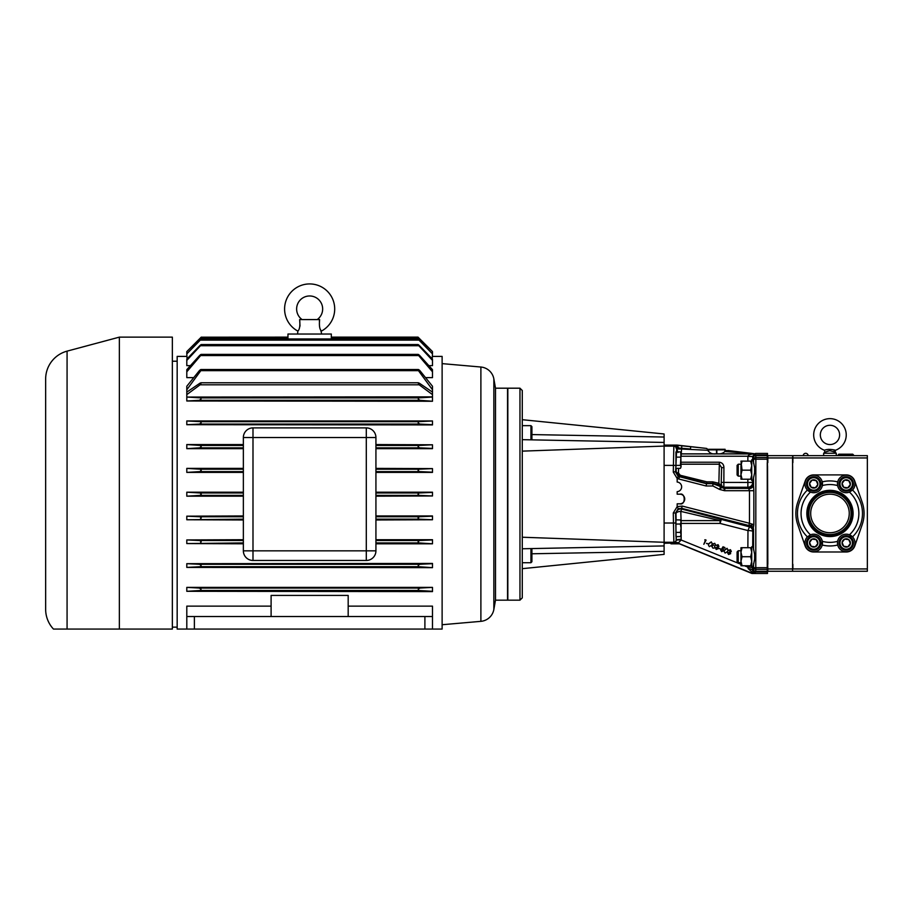 <?xml version="1.0" encoding="UTF-8"?>
<svg xmlns="http://www.w3.org/2000/svg" width="913" height="913" viewBox="0 0 913 913"><rect width="100%" height="100%" fill="white"/><g stroke="black" fill="none" stroke-linecap="round" stroke-linejoin="round"><path stroke-width="1.37" d="M849.261 513.448A19.287 19.287 0 0 1 829.963 532.736A19.287 19.287 0 0 1 810.676 513.448A19.287 19.287 0 0 1 829.963 494.161A19.287 19.287 0 0 1 849.261 513.448A19.264 19.264 0 0 0 829.963 494.184A19.264 19.264 0 0 0 810.698 513.448A19.264 19.264 0 0 0 829.963 532.724A19.264 19.264 0 0 0 849.238 513.448M806.841 513.448A23.122 23.122 0 0 0 829.963 536.57A23.122 23.122 0 0 0 853.096 513.448A23.122 23.122 0 0 0 829.963 490.327A23.122 23.122 0 0 0 806.841 513.448M807.697 513.448A22.277 22.277 0 0 0 829.963 535.726A22.277 22.277 0 0 0 852.24 513.448A22.277 22.277 0 0 0 829.963 491.171A22.277 22.277 0 0 0 807.697 513.448M808.222 513.448A21.752 21.752 0 0 0 829.963 535.201A21.752 21.752 0 0 0 851.715 513.448A21.752 21.752 0 0 0 829.963 491.708A21.752 21.752 0 0 0 808.222 513.448M808.884 513.448A21.079 21.079 0 0 0 829.963 534.527A21.079 21.079 0 0 0 851.053 513.448A21.079 21.079 0 0 0 829.963 492.369A21.079 21.079 0 0 0 808.884 513.448M837.461 483.947L837.712 481.87A8.765 8.765 0 0 0 837.461 483.947L837.62 485.579A8.765 8.765 0 0 0 849.455 492.107L852.537 490.041A32.514 32.514 0 0 1 852.537 536.855A8.765 8.765 0 0 1 847.275 551.657A8.765 8.765 0 0 1 837.712 545.027A32.514 32.514 0 0 1 822.225 545.027A8.765 8.765 0 0 1 804.935 542.95A8.765 8.765 0 0 1 807.4 536.855A32.514 32.514 0 0 1 807.4 490.041L810.482 492.107A8.765 8.765 0 0 0 822.225 481.87A32.514 32.514 0 0 1 837.712 481.87A8.765 8.765 0 0 1 855.002 483.947A8.765 8.765 0 0 1 852.537 490.041M837.541 485.134A8.765 8.765 0 0 0 837.62 485.579A28.908 28.908 0 0 0 822.316 485.579L822.225 481.87A8.765 8.765 0 0 0 804.935 483.947A8.765 8.765 0 0 0 810.482 492.107A28.908 28.908 0 0 0 810.482 534.801A8.765 8.765 0 0 1 822.316 541.329L822.225 545.027A8.765 8.765 0 0 0 822.316 541.329A28.908 28.908 0 0 0 837.62 541.329A8.765 8.765 0 0 0 837.461 542.95L837.712 545.027M850.06 491.833A8.765 8.765 0 0 1 849.455 492.107A28.908 28.908 0 0 1 849.455 534.801L852.537 536.855A8.765 8.765 0 0 0 837.62 541.329L837.461 542.95A8.765 8.765 0 0 0 837.518 543.943M795.862 513.448A34.112 34.112 0 0 0 797.745 524.621L805.106 545.871A9.096 9.096 0 0 0 813.7 551.988L846.225 551.988A9.096 9.096 0 0 0 854.83 545.871L862.192 524.621A34.112 34.112 0 0 0 862.146 502.161L854.694 480.911A8.97 8.97 0 0 0 846.225 474.908L813.7 474.908A8.97 8.97 0 0 0 805.232 480.911L797.779 502.161A34.112 34.112 0 0 0 795.862 513.448M807.4 536.855L810.482 534.801A8.765 8.765 0 0 0 809.865 535.064M819.486 481.55A6.265 6.265 0 0 0 811.303 478.161A6.265 6.265 0 0 0 807.914 486.344A6.265 6.265 0 0 0 816.108 489.733A6.265 6.265 0 0 0 819.486 481.55M807.024 486.72A7.224 7.224 0 0 1 810.938 477.271A7.224 7.224 0 0 1 820.376 481.185A7.224 7.224 0 0 1 816.473 490.623A7.224 7.224 0 0 1 807.024 486.72M817.557 482.349A4.177 4.177 0 0 0 809.569 483.411A4.177 4.177 0 0 0 815.298 487.804A4.177 4.177 0 0 0 817.557 482.349M817.044 482.566L816.245 480.637L812.102 480.09L809.569 483.411L811.166 487.257L815.298 487.804L817.843 484.495L817.044 482.566M817.843 484.495L816.176 480.626M809.569 483.411L811.166 487.257L815.343 487.759M852.012 481.55A6.265 6.265 0 0 0 843.829 478.161A6.265 6.265 0 0 0 840.451 486.344A6.265 6.265 0 0 0 848.634 489.733A6.265 6.265 0 0 0 852.012 481.55M839.561 486.72A7.224 7.224 0 0 1 843.464 477.271A7.224 7.224 0 0 1 852.902 481.185A7.224 7.224 0 0 1 848.999 490.623A7.224 7.224 0 0 1 839.561 486.72M850.083 482.349A4.177 4.177 0 0 0 842.094 483.411A4.177 4.177 0 0 0 847.823 487.804A4.177 4.177 0 0 0 850.083 482.349M849.569 482.566L848.77 480.637L844.628 480.09L842.094 483.411L843.692 487.257L847.823 487.804L850.368 484.495L849.569 482.566M842.094 483.411L843.692 487.257M847.766 487.793L850.368 484.495L848.77 480.637M852.012 540.553A6.265 6.265 0 0 0 843.829 537.164A6.265 6.265 0 0 0 840.451 545.346A6.265 6.265 0 0 0 848.634 548.736A6.265 6.265 0 0 0 852.012 540.553M839.561 545.723A7.224 7.224 0 0 1 843.464 536.273A7.224 7.224 0 0 1 852.902 540.188A7.224 7.224 0 0 1 848.999 549.626A7.224 7.224 0 0 1 839.561 545.723M850.083 541.352A4.177 4.177 0 0 0 842.094 542.413A4.177 4.177 0 0 0 847.823 546.807A4.177 4.177 0 0 0 850.083 541.352M849.569 541.569L848.77 539.64L844.628 539.104L842.094 542.413L843.692 546.259L847.823 546.807L850.368 543.497L849.569 541.569M850.368 543.497L848.77 539.64L844.628 539.104L842.094 542.413L843.669 546.202M819.486 540.553A6.265 6.265 0 0 0 811.303 537.164A6.265 6.265 0 0 0 807.914 545.346A6.265 6.265 0 0 0 816.108 548.736A6.265 6.265 0 0 0 819.486 540.553M807.024 545.723A7.224 7.224 0 0 1 810.938 536.273A7.224 7.224 0 0 1 820.376 540.188A7.224 7.224 0 0 1 816.473 549.626A7.224 7.224 0 0 1 807.024 545.723M817.557 541.352A4.177 4.177 0 0 0 809.569 542.413A4.177 4.177 0 0 0 815.298 546.807A4.177 4.177 0 0 0 817.557 541.352M817.044 541.569L816.245 539.64L812.102 539.104L809.569 542.413L811.166 546.259L815.298 546.807L817.843 543.497L817.044 541.569M817.843 543.497L816.176 539.629M809.591 542.47L811.166 546.259M519.965 388.196L519.965 600.161L507.833 600.161L507.833 388.196L519.965 388.196L522.282 390.513L522.282 419.695L664.105 433.972L664.105 437.03L656.207 436.882M519.965 600.161L522.282 597.855L522.282 390.513M664.105 497.494L664.105 499.685M522.282 567.087L522.282 560.993M664.105 545.928L522.282 548.77L522.282 539.138M531.914 553.78L664.105 551.338L664.105 542.276L522.282 537.232L522.282 517.363M522.282 466.44L522.282 441.561M522.282 451.136L664.105 446.08L664.105 442.44L522.282 439.667M522.282 439.598L522.282 421.281M522.282 568.673L664.105 554.385L664.105 551.338L655.477 551.498M658.878 446.263L656.207 446.366M546.453 422.126L637.525 431.301M531.914 434.577L664.105 437.03L664.105 442.577M676.328 542.79L674.376 542.79L676.362 540.393A4.816 0.833 -174.9 0 1 681.155 540.017L678.131 543.144A4.816 4.805 -130.2 0 0 676.328 542.79L676.328 542.79A4.816 4.816 -169 0 1 678.131 543.144L673.851 542.265L664.105 542.265L664.105 446.08M664.105 494.184C664.105 487.086 664.105 487.086 664.105 494.184M681.064 453.362L680.413 451.878L681.064 454.514L680.413 465.379L675.951 465.379L675.951 466.874M680.413 457.139L675.951 457.139L675.951 465.379M680.413 451.878L675.951 451.878L675.951 457.139M680.413 465.379L681.064 466.874L680.413 468.358L675.951 468.358M681.064 466.874L680.767 452.38M680.413 519.896L681.064 521.974L680.425 519.919L675.951 519.896L675.951 536.593L680.413 536.593L681.064 534.482L680.413 536.593M680.413 532.382L681.064 534.482L681.064 528.216L680.413 532.382L675.951 532.382M680.413 524.039L681.064 528.216L681.064 521.974L680.413 524.039L675.951 524.039M530.955 439.769L530.955 425.652L531.914 426.611L531.914 439.142L531.275 439.781M531.275 548.587L531.914 549.227L531.914 561.746L530.955 562.716L530.955 548.587M530.955 562.716L522.282 562.716L522.282 557.535M284.594 308.982A25.05 25.05 0 0 0 297.855 331.088C299.658 329.49 300.251 325.656 299.647 319.584L319.63 319.584C319.025 325.633 319.63 329.467 321.433 331.088A25.05 25.05 0 0 0 309.644 283.932A25.05 25.05 0 0 0 284.594 308.982M317.245 319.584L317.188 319.584A13.01 13.01 0 0 0 309.644 295.972A13.01 13.01 0 0 0 302.1 319.584L299.647 319.584L300.012 326.067M321.684 334.032L320.737 330.027M319.356 321.285L319.63 319.584M172.352 361.217L177.168 361.217M172.352 627.14L177.168 627.14M45.65 379.066L45.65 609.302L45.65 379.066A28.908 28.908 0 0 1 67.071 351.14L67.071 629.068L53.468 629.068L119.352 629.068L67.071 629.068M45.65 609.302A28.908 28.908 0 0 0 53.468 629.068M495.497 600.161L495.497 388.196L507.537 388.196L507.537 600.161L495.497 600.161L493.853 609.45A14.448 14.448 0 0 1 480.889 621.342L442.12 624.732M495.497 388.196L493.853 378.906A14.448 14.448 0 0 0 480.889 367.026L442.12 363.625M375.928 515.959L432.488 515.959L432.488 519.759L418.999 519.155L418.051 517.956L419.364 516.747L375.928 516.747M432.488 492.392L419.181 492.974L418.028 494.184L419.181 495.382L432.488 495.964L432.488 492.187L375.928 492.187M375.928 472.398L432.488 472.398L432.488 468.609L418.999 469.202L418.051 470.412L419.364 471.61L375.928 471.61M432.488 389.771L432.488 386.256L419.923 370.655C418.394 369.183 417.903 369.183 418.462 370.655L432.488 389.771L432.488 392.099L419.181 383.095L418.382 383.985L419.181 384.795L200.107 384.795L200.906 383.985L200.107 383.095L200.906 383.985M375.928 543.794L432.488 543.794L418.816 542.927L418.086 541.717L419.546 540.519L375.928 540.519M200.472 542.927L201.191 541.717L199.73 540.519L186.8 539.937L186.8 543.566L243.36 542.927M186.8 567.407L432.488 567.658L418.633 566.699L418.165 565.489L419.74 564.291L199.548 564.291L186.8 563.675L186.8 567.407L200.643 566.699L201.122 565.489L199.548 564.291M186.8 591.304L432.488 591.601L432.488 587.379L419.923 588.063L418.28 589.262L418.462 590.46L200.826 590.46L201.008 589.262L199.354 588.063L186.8 587.379L186.8 591.304L200.826 590.46M200.289 519.155L201.237 517.956L199.924 516.747L186.8 516.176L186.8 519.759L243.36 519.155M243.36 492.187L186.8 492.187L200.107 492.974L201.248 494.184L200.107 495.382L186.8 496.181L243.36 496.181M375.928 448.648L432.488 448.648L432.488 444.791L418.816 445.441L418.086 446.64L419.546 447.849L375.928 447.849M243.36 444.563L186.8 444.563L200.472 445.441L201.191 446.64L199.73 447.849L186.8 448.648L243.36 448.648M186.8 424.693L432.488 424.922L432.488 420.961L418.633 421.669L418.165 422.867L419.74 424.077L199.548 424.077L201.122 422.867L200.643 421.669L186.8 420.961L186.8 424.693L199.548 424.077M243.36 468.392L186.8 468.392L200.289 469.202L201.237 470.412L199.924 471.61L186.8 472.398L243.36 472.398M186.8 400.99L432.488 401.252L419.923 400.305L418.28 399.107L418.462 397.897L200.826 397.897L186.8 397.064L186.8 400.99L199.354 400.305L201.008 399.107L200.826 397.897M432.488 360.407L432.488 359.129L419.546 345.719C417.983 344.281 417.732 344.281 418.816 345.719L432.488 360.407L432.488 365.645L428.882 365.645M190.406 365.645L186.8 365.645L186.8 360.407L200.472 345.719C201.545 344.281 201.305 344.281 199.73 345.719L186.8 359.129L186.8 360.407M432.488 371.819L432.488 369.662L419.74 355.556C418.165 354.107 417.789 354.107 418.633 355.556L432.488 371.819L432.488 377.628L425.618 377.628M193.67 377.628L186.8 377.628L186.8 371.819L200.643 355.556C201.488 354.107 201.122 354.107 199.548 355.556L186.8 369.662L186.8 371.819M432.488 353.902L419.364 340.115C417.846 338.689 417.732 338.689 418.999 340.115L432.488 353.902L432.214 358.843M187.074 358.843L186.8 353.902L200.289 340.115C201.556 338.689 201.431 338.689 199.924 340.115L186.8 353.902M432.488 420.961L186.8 420.961M432.488 444.791L375.928 444.563M186.8 356.401L177.168 356.401L177.168 629.068L186.8 629.068L186.8 606.141L271.104 606.141M432.488 468.609L375.928 468.392M432.488 356.401L442.12 356.401L442.12 629.068L186.8 629.068M297.855 331.088L297.604 334.032M287.96 338.289L200.107 338.289C201.522 336.863 201.522 336.863 200.107 338.289C201.522 336.863 201.522 336.863 200.107 338.289L186.8 351.596L186.8 353.297M201.202 337.182L287.96 337.137M432.488 495.964L375.928 496.181M432.488 519.759L375.928 519.976M243.36 519.976L186.8 519.759M243.36 515.959L186.8 516.176M432.488 587.379L186.8 587.379M243.36 543.794L186.8 543.566M432.488 543.566L432.488 539.709L375.928 539.709M243.36 539.709L186.8 539.937M432.488 567.407L432.488 563.435L186.8 563.675M424.899 629.068L424.899 616.537L348.184 616.537L348.184 595.413L271.104 595.413L271.104 616.537L194.389 616.537L194.389 629.068M424.899 616.537L432.488 616.537L432.488 606.141L348.184 606.141M432.488 400.99L432.488 396.87L186.8 397.064M432.488 397.064L418.462 397.897M186.8 389.771L200.826 370.655L418.462 370.655L418.28 369.503L201.008 369.503L200.826 370.655C201.374 369.183 200.894 369.183 199.354 370.655L186.8 386.256L186.8 394.621L200.107 384.795M186.8 396.87L186.8 394.621M186.8 468.609L186.8 472.192M432.488 424.693L419.74 424.077M432.488 448.431L419.546 447.849M186.8 444.791L186.8 448.431M186.8 492.392L186.8 495.964M432.488 591.304L418.462 590.46M432.488 563.675L419.74 564.291M432.488 539.937L419.546 540.519M186.8 392.099L200.107 383.095M419.181 384.795L432.488 394.621L432.488 396.87M419.181 383.095L418.382 383.985M432.488 353.297L432.488 351.585L418.028 337.137L331.316 337.137M331.316 338.289L419.181 338.289C417.766 336.863 417.766 336.863 419.181 338.289C417.766 336.863 417.766 336.863 419.181 338.289L432.488 351.596M201.248 337.137L186.8 351.596M419.364 340.115C417.846 338.689 417.732 338.689 418.999 340.115L200.289 340.115C201.556 338.689 201.431 338.689 199.924 340.115M419.74 355.556C418.165 354.107 417.789 354.107 418.633 355.556L200.643 355.556C201.488 354.107 201.122 354.107 199.548 355.556M419.546 345.719C417.983 344.281 417.732 344.281 418.816 345.719L200.472 345.719C201.545 344.281 201.305 344.281 199.73 345.719M432.488 394.621L432.488 392.099M366.296 427.889L252.992 427.889A9.632 9.632 0 0 0 243.36 437.532A9.632 9.632 0 0 1 252.992 427.889L252.992 560.468A9.632 9.632 0 0 1 243.36 550.836L243.36 437.532L366.296 437.532L366.296 427.889A9.632 9.632 0 0 1 375.928 437.532L375.928 550.836A9.632 9.632 0 0 1 366.296 560.468L252.992 560.468M432.488 472.192L419.364 471.61M432.488 516.176L419.364 516.747M186.8 616.537L194.389 616.537M348.184 616.537L271.104 616.537M432.488 616.537L432.488 629.068M119.352 337.137L119.352 629.068L172.352 629.068L172.352 337.137L119.352 337.137L67.071 351.14M331.316 338.963L331.316 334.032L287.96 334.032L287.96 338.963M825.169 450.029L824.405 450.235A16.286 16.286 0 0 1 829.963 418.645A16.286 16.286 0 0 1 835.521 450.235L835.338 450.177M828.799 449.344L827.452 449.527M839.606 434.93A9.632 9.632 0 0 1 829.963 444.563A9.632 9.632 0 0 1 820.331 434.93A9.632 9.632 0 0 1 829.963 425.287A9.632 9.632 0 0 1 839.606 434.93M725.105 451.148L725.105 449.287L708.237 449.287L708.237 450.954L706.97 448.603M677.172 506.624L682.239 506.076L681.589 508.313L678.188 508.689L675.597 512.98L676.168 539.96A2.317 2.305 -45 0 1 673.851 542.265L673.28 512.98L677.172 506.624L677.172 503.816L679.911 503.816A4.816 4.816 0 0 0 684.727 499A4.816 4.816 0 0 0 679.911 494.184L677.172 494.184L677.172 491.662A4.816 4.816 0 0 0 681.646 486.857A4.816 4.816 0 0 0 677.172 482.053L677.172 478.435L673.28 472.089L673.851 446.115L677.172 445.11L706.559 448.42L690.719 446.731L690.479 449.025L676.75 447.838L675.597 472.089L678.188 476.369L706.308 483.673L712.813 483.662L720.54 486.572L717.801 484.586L712.813 483.354L706.639 483.354L706.103 485.99L678.724 478.983L679.694 476.255L676.145 471.53A2.317 1.404 -178.5 0 0 678.45 472.945L680.276 475.274L706.936 481.859L712.813 481.859L718.873 483.262L719.376 462.218C722.331 462.731 723.849 464.534 723.918 467.627L723.849 486.949L725.002 488.387L724.5 490.692L723.712 487.154A2.317 2.305 148.4 0 0 724.283 487.222L747.861 487.268A4.816 4.805 146.3 0 0 752.677 482.463L753.419 483.57L753.853 490.692L753.853 524.678L752.791 531.4L752.7 546.328M677.161 445.339L681.817 445.784L681.566 449.025L708.043 450.292C709.595 453.293 712.471 454.457 716.671 453.795C720.186 454.229 722.902 453.476 724.831 451.524L726.257 450.554L755.519 453.841L724.831 451.524L728.038 450.531L755.519 453.841L681.566 453.841A4.816 4.816 45 0 1 681.064 453.818M805.688 453.316A2.488 2.488 0 0 0 803.28 455.176A2.488 2.488 0 0 1 808.096 455.176A2.488 2.488 0 0 0 805.688 453.316M679.398 543.817L671.021 543.817L670.302 543.075M833.192 451.479L834.299 451.924M824.838 452.255L824.405 450.235C827.03 449.196 830.476 449.128 834.744 450.029L835.521 450.235L835.155 452.289L836.274 453.236L823.652 453.236L823.652 455.644M826.995 451.387L827.646 451.159M829.438 450.737L825.569 451.946M853.826 455.644L837.712 455.336M837.712 455.644L838.807 454.183L852.731 454.183L853.838 455.336M752.985 546.328L754.629 554.282L754.629 559.167L752.985 567.133M752.985 459.764L754.629 467.73L754.629 472.614L752.985 480.58M676.293 542.938L664.105 543.269M676.556 451.878L676.67 449.116L677.195 451.878M677.697 451.878A4.816 4.816 45 0 1 676.75 449.025L678.074 452.517M753.453 460.768L751.741 460.768L751.741 480.58L753.408 480.58M737.088 474.965L737.088 465.379L738.24 464.226L738.24 476.118L737.088 474.965M753.442 546.955L751.741 546.955L751.741 567.133L753.408 567.133M738.24 562.682L737.088 561.518L737.088 551.943L738.24 550.779L738.24 562.682L740.968 562.682M753.43 546.75L751.741 546.955M753.408 546.328L751.741 546.75M751.741 565.763L750.646 565.763L751.741 561.244L750.646 556.725L751.741 552.217L750.646 547.697L751.741 547.697M742.064 547.697L740.968 547.697L740.968 552.217L742.064 547.697L750.646 547.697M740.968 561.244L742.064 556.725L740.968 552.217L740.968 565.763L742.064 565.763L740.968 561.244M742.064 565.763L750.646 565.763M742.064 556.725L750.646 556.725M753.442 460.506L751.741 460.768M753.408 459.764L751.741 459.764L751.741 460.506M751.741 479.211L750.646 479.211L751.741 474.692L750.646 470.172L751.741 465.653L750.646 461.133L751.741 461.133M742.064 470.172L740.968 474.692L740.968 479.211L742.064 479.211L740.968 474.692L740.968 465.653L742.064 461.133L740.968 461.133L742.064 470.172L750.646 470.172M742.064 461.133L750.646 461.133M742.064 479.211L750.646 479.211M794.127 455.644L811.086 455.644M767.251 459.501L767.833 459.501M767.548 459.501L767.548 455.644L792.587 455.644L792.872 459.501M792.872 462.617L792.872 455.644L867.35 455.644L867.35 457.949L792.872 457.949M767.833 462.617L767.833 457.949L792.587 457.949L792.587 571.264L767.548 571.264L767.548 567.407M767.251 462.617L767.251 569.335L755.85 569.335A2.317 1.632 -178 0 1 753.545 567.703L753.545 563.572M767.548 466.246L767.833 564.291M767.502 560.65L767.251 564.291M767.251 567.407L767.833 567.407M867.35 457.949L867.35 568.947L792.872 568.947L792.872 564.291M792.872 568.947L792.872 567.407M767.251 457.561L767.251 455.644L755.781 455.644L755.85 457.561L767.251 457.561L767.502 466.246M755.542 453.43L767.502 453.43L767.251 455.644M767.502 459.501L767.502 454.571M767.251 459.205L755.85 459.205L755.781 571.264L767.251 571.264L767.502 573.478L751.935 573.478L678.108 543.292M753.122 573.113L748.204 568.605A4.816 1.974 -179.1 0 1 752.54 570.568L754.697 573.022L751.935 573.478M767.502 572.325L767.502 567.407M767.251 571.264L767.251 569.335M664.105 542.265L664.105 523.012L675.597 523.012M675.597 465.379L664.105 465.379L664.105 456.774M664.105 447.21L664.105 446.115L673.851 446.115A2.317 2.305 45 0 1 676.168 448.431M728.677 550.482L730.446 549.888L731.256 551.532L730.309 552.194L730.64 553.677L728.54 554.476L727.615 552.605L728.722 554.054L730.183 553.54L729.282 552.057L730.788 551.338L730.274 550.311L728.677 550.277L730.446 549.683L731.256 551.326M730.309 551.988L730.64 553.677M727.57 552.981L728.049 552.582L728.722 553.849L730.252 553.084M729.282 552.057L730.788 551.144L730.274 550.105M724.226 551.543L724.591 549.991L727.045 548.302L727.969 549.911M706.479 543.463L708.294 543.977L706.479 543.463M703.82 544.296L705.475 540.359L704.779 539.868L706.091 540.108L703.82 544.296L705.395 540.325M708.477 545.129L708.842 543.589L711.284 541.888L712.208 543.509M714.525 545.643L714.89 547.127L714.525 545.643M711.775 546.567L713.224 545.118L712.973 543.908L714.765 543.303L715.552 544.97M713.224 545.118L712.973 543.908L714.765 543.509L715.552 545.175L714.525 545.848L714.89 547.332L714.183 548.085L712.813 548.085L711.866 546.145L713.224 545.312L712.973 544.114L713.224 545.312M716.351 545.46L718.12 544.867L718.919 546.522L717.972 547.184L718.314 548.656L716.203 549.466L715.29 547.595L716.385 549.044L717.858 548.519L716.956 547.035L718.463 546.328L717.938 545.289L716.351 545.266L718.12 544.673L718.919 546.316M717.972 546.978L718.314 548.656M715.233 547.96L715.724 547.572L716.385 548.839L717.926 548.074M716.956 547.035L718.463 546.122L717.938 545.095M718.816 548.485L720.619 548.998L718.816 548.485M723.005 548.77L723.804 550.756L721.612 551.657L720.756 549.946L721.818 551.269L723.358 550.55L722.731 549.135L721.681 548.987L723.005 546.784L724.922 547.56L724.751 548.177L723.164 547.538L722.457 548.645L723.804 550.562M723.804 550.756L723.941 550.014M720.699 550.254L721.818 551.064L723.45 550.003M722.902 487.382L721.612 487.188A2.317 1.632 102 0 1 720.517 485.351L721.167 485.145A2.317 2.305 -135.2 0 0 722.902 487.382L723.279 487.006A2.317 1.427 -73.6 0 0 723.849 486.949A2.317 2.18 -174.4 0 1 721.544 484.769A2.317 2.305 -135.2 0 0 723.279 487.006L723.712 487.154M706.936 481.859L706.639 483.354L679.694 476.255L680.276 475.274M678.61 468.358L678.45 472.945M677.172 445.11L664.105 445.11M676.122 519.896L675.974 513.768A4.816 2.374 -1.1 0 1 680.79 511.383L681.087 520.615L720.072 520.615L680.79 511.383A4.816 0.685 104.7 0 1 681.965 509.1L749.151 526.744A4.816 4.805 -147.6 0 1 752.791 531.4A4.816 0.833 -179.6 0 0 747.975 530.567L750.03 525.443L753.853 524.678L749.482 523.263L748.831 525.5L681.589 508.313L681.965 509.1A4.816 4.805 154.4 0 0 675.974 513.768L675.597 512.98L673.28 512.98M679.911 503.816C685.629 505.528 685.629 492.472 679.911 494.184M678.724 478.983L677.172 478.435L678.188 476.369M681.064 453.909L754.754 453.932L752.677 456.409L752.677 459.764M682.239 506.076L749.482 523.263L749.482 490.692L748.592 488.387A4.816 4.805 146.3 0 0 753.419 483.57M720.448 486.926A2.317 2.305 -168.9 0 0 721.544 487.576L719.615 489.436L720.448 486.926A2.317 2.305 174.3 0 0 721.544 487.576L724.431 488.307A2.317 2.305 148.4 0 0 725.002 488.387L748.592 488.387L747.861 487.268L747.861 479.211M673.28 472.089L676.145 471.53L676.236 468.358M674.445 445.521A2.317 2.305 45 0 1 676.75 447.838L676.75 449.025L681.566 449.025L681.064 456.226M678.507 447.655L677.206 445.35M681.475 456.238L747.873 456.238C748.409 454.879 750.703 454.115 754.754 453.932L755.781 454.959A2.317 2.305 135 0 0 753.476 457.276L752.677 456.477L747.861 456.477L752.677 456.409M767.251 454.959L755.781 454.959L755.781 455.644A2.317 1.632 178 0 0 753.476 457.276L753.545 459.205A2.317 1.632 178 0 1 755.85 457.561L755.85 459.205L753.545 459.205L753.545 463.325M754.629 467.73L754.629 472.614M754.629 554.282L754.629 559.167M767.251 571.937L755.781 571.937L755.781 571.264A2.317 1.632 -178 0 1 753.476 569.632L753.545 567.703L767.251 567.703M754.697 573.022L755.781 571.937A2.317 2.305 -135 0 1 753.476 569.632L752.54 570.568L752.563 567.932A4.816 0.833 -179.6 0 0 747.747 567.099L747.758 565.763M748.626 488.729A4.816 4.086 176.8 0 0 753.545 484.643L753.545 477.02M717.801 484.586L718.873 483.262L720.517 485.351A2.317 1.175 134.3 0 0 720.54 486.572A2.317 2.305 -170 0 0 721.612 487.188L721.544 487.576M723.918 467.627L721.601 467.627L721.167 485.145L721.601 467.627L719.376 464.203L681.064 464.203M676.362 540.393L676.373 540.165A4.816 0.833 179.6 0 1 681.178 539.321L681.155 540.017L740.968 564.337M677.184 506.658L678.188 508.689M748.204 568.605L747.747 567.099L744.483 565.763M678.131 543.144L751.992 573.181M678.131 542.881A4.816 4.576 16.9 0 0 676.51 542.562A4.816 3.606 -111 0 0 675.004 542.584A4.816 4.36 -113.5 0 1 678.131 542.881M747.873 547.697L747.975 530.567L720.072 523.423L721.247 519.6A4.816 1.415 105.3 0 0 720.072 520.615L720.072 523.423L681.087 523.423L681.178 539.321M680.836 520.615A4.816 3.652 177.7 0 1 681.087 520.615L681.087 523.423A4.816 0.833 179.6 0 0 681.064 523.423M748.831 525.5L749.79 525.751A4.816 4.805 -147.6 0 1 753.419 530.407M750.03 525.443A4.816 4.051 -176.9 0 1 753.545 529.335L753.545 549.888M705.224 539.754L706.091 540.108M706.628 543.303L708.294 543.977M709.367 546.682L708.465 545.232L708.842 543.783L711.284 542.094L712.208 543.612L711.866 545.015L709.367 546.682M714.525 545.848L714.89 547.332M717.938 545.289L718.463 546.122M715.724 547.572L715.792 548.314M718.965 548.325L720.619 548.998M721.681 548.987L723.005 546.784M723.005 546.99L724.922 547.766M721.213 549.934L721.818 551.064M725.127 553.084L724.226 551.646L724.591 550.197L727.045 548.496L727.969 550.014L727.627 551.418L725.127 553.084M730.274 550.311L730.788 551.144M728.049 552.582L728.118 553.335M767.548 560.65L767.833 568.947L792.587 568.947M767.833 568.947L767.833 571.264M792.872 455.644L792.587 457.949M767.833 455.644L767.833 457.949M867.35 568.947L867.35 571.264L792.872 571.264M792.621 560.65L792.621 466.246M834.744 450.029A1.21 0.879 110.7 0 0 834.345 451.946L829.963 450.702M716.842 453.795L716.842 449.847L724.933 449.847L724.933 451.353M708.408 451.33L708.408 449.847L716.5 449.847L716.5 453.795M418.999 519.155L375.928 519.155M419.181 495.382L375.928 495.382M418.816 542.927L375.928 542.927M418.633 566.699L200.643 566.699M243.36 495.382L200.107 495.382M243.36 447.849L199.73 447.849M243.36 471.61L199.924 471.61M419.923 400.305L199.354 400.305M243.36 469.202L200.289 469.202M418.633 421.669L200.643 421.669M418.816 445.441L375.928 445.441M243.36 445.441L200.472 445.441M243.36 492.974L200.107 492.974M243.36 516.747L199.924 516.747M419.923 588.063L199.354 588.063M243.36 540.519L199.73 540.519M366.296 560.468L366.296 550.836L243.36 550.836M375.928 550.836L366.296 550.836L366.296 437.532L375.928 437.532M418.999 469.202L375.928 469.202M419.181 492.974L375.928 492.974M493.853 609.45L493.853 378.906M480.889 621.342L480.889 367.026M681.817 445.784L690.719 446.731M752.574 567.133L752.563 567.932M681.064 462.218L719.376 462.218M721.601 482.406L752.677 482.463L752.677 480.58M747.861 461.133L747.861 456.477M676.168 539.96L676.35 536.593M753.853 490.692L724.5 490.692L719.615 489.436L712.905 485.978L706.103 485.99M712.905 485.978L712.813 481.859M530.955 425.652L522.282 425.652M418.382 382.775L200.906 382.775M418.051 338.963L201.237 338.963M418.165 354.404L201.122 354.404M418.086 344.566L201.191 344.566M824.781 452.289L823.652 453.236M740.968 476.118L738.24 476.118M740.968 550.779L738.24 550.779M740.968 464.226L738.24 464.226M836.274 453.236L836.274 455.644"/></g></svg>
